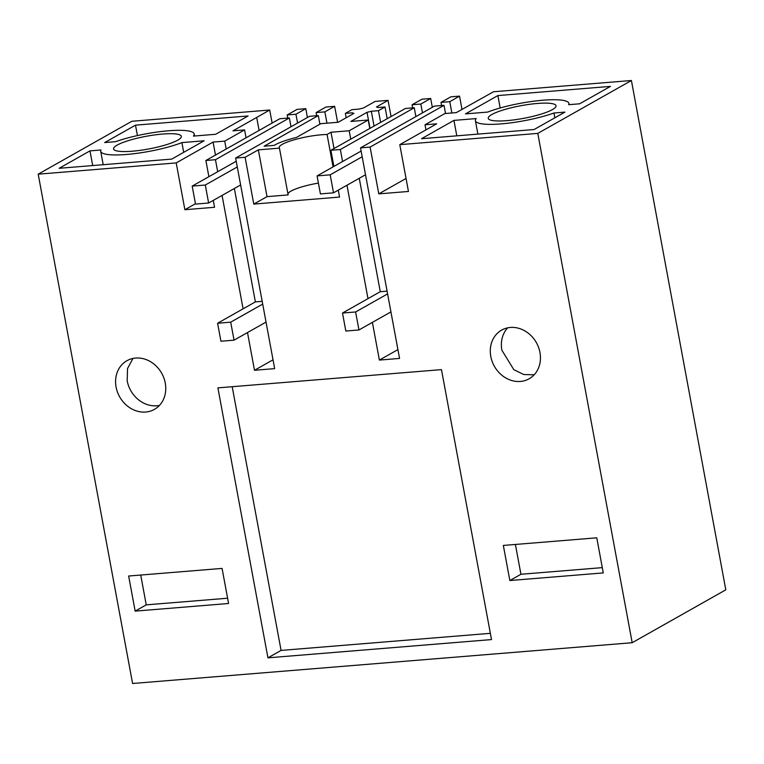 <?xml version="1.0" encoding="UTF-8"?>
<svg xmlns="http://www.w3.org/2000/svg" width="764" height="764" viewBox="0 0 764 764"><rect width="100%" height="100%" fill="white"/><g stroke="black" fill="none" stroke-linecap="round" stroke-linejoin="round"><path stroke-width="1.15" d="M631.408 80.506L725.8 589.827L632.181 642.715L537.789 133.394L399.782 144.663L436.655 123.825L425.013 124.78L444.887 113.549L456.318 112.614L493.506 91.756L631.408 80.506L537.789 133.394M632.181 642.715L132.592 683.494L38.2 174.173L176.207 162.913L184.878 209.708L214.55 207.283L213.271 200.397M272.127 123.061L269.711 110.026L131.819 121.285L38.2 174.173M374.064 126.07L371.314 111.257L378.457 110.675L385.027 106.97L377.884 107.552A13.045 2.445 169.5 0 0 376.461 106.97L388.055 100.37L375.162 101.421L363.349 108.039A13.045 2.445 169.5 0 0 359.051 109.09L351.917 109.672L345.347 113.378L346.159 117.751M388.055 100.37L391.053 116.548M552.467 109.577A34.475 6.456 169.5 0 1 514.917 119.757A34.475 6.456 169.5 0 1 488.253 118.334A34.475 6.456 169.5 0 1 491.825 114.524A34.475 6.456 169.5 0 1 529.376 104.343A34.475 6.456 169.5 0 1 556.039 105.766A34.475 6.456 169.5 0 1 552.467 109.577M465.457 113.893L487.699 112.079A47.54 8.91 169.5 0 1 538.362 100.657A47.54 8.91 169.5 0 1 568.884 103.388A47.54 8.91 169.5 0 1 568.655 104.697L579.637 103.799L610.465 86.389L497.87 95.576L465.457 113.893M534.112 129.527L564.93 112.107L553.957 113.005A47.54 8.91 169.5 0 1 504.192 123.615A47.54 8.91 169.5 0 1 475.409 120.712A47.54 8.91 169.5 0 1 476.182 118.582L453.94 120.397L421.527 138.714L534.112 129.527M258.356 149.859L267.028 196.644L288.123 194.925L279.452 148.13L258.356 149.859L245.101 157.288L253.772 204.083L339.56 197.074L338.28 190.15M245.101 157.288L235.637 158.062L274.658 368.63L254.488 370.273L247.498 332.569M215.458 159.705L205.879 160.488L279.786 118.735L289.365 117.952L215.458 159.705L217.683 171.69M222.076 195.422L243.095 308.828M205.879 160.488L208.878 176.665M399.782 144.663L408.453 191.458L378.782 193.875L370.11 147.08L360.532 147.863L399.553 358.431L379.383 360.083L372.393 322.37M340.352 149.515L330.888 150.288L405.436 108.478L414.26 107.753L340.352 149.515L342.578 161.5M346.971 185.232L367.99 298.638M330.888 150.288L333.878 166.409M128.648 576.027L135.152 611.124L228.579 603.493L222.076 568.406L128.648 576.027M267.935 657.833L217.902 387.873L441.477 369.623L491.51 639.583L267.935 657.833L281.076 650.412L232.199 386.708M165.263 383.041A27.953 24.104 -119.5 0 0 126.929 360.713A27.953 24.104 -119.5 0 0 116.09 387.052A27.953 24.104 -119.5 0 0 154.423 409.38A27.953 24.104 -119.5 0 0 165.263 383.041M539.957 352.452A27.953 24.104 -119.5 0 0 501.614 330.124A27.953 24.104 -119.5 0 0 490.784 356.463A27.953 24.104 -119.5 0 0 529.118 378.791A27.953 24.104 -119.5 0 0 539.957 352.452M509.846 580.535L503.342 545.439L596.77 537.818L603.274 572.914L509.846 580.535L520.933 574.27L602.299 567.633M269.711 110.026L256.685 117.446L259.091 130.424M176.207 162.913L213.08 142.075L215.486 155.063M256.685 117.446L232.953 130.854L244.595 129.899L224.721 141.13L213.08 142.075M177.783 140.156A34.475 6.456 169.5 0 1 140.223 150.336A34.475 6.456 169.5 0 1 113.559 148.913A34.475 6.456 169.5 0 1 117.131 145.112A34.475 6.456 169.5 0 1 154.691 134.922A34.475 6.456 169.5 0 1 181.355 136.355A34.475 6.456 169.5 0 1 177.783 140.156M135.495 125.153L104.668 142.572L115.65 141.674A47.54 8.91 169.5 0 1 165.416 131.064A47.54 8.91 169.5 0 1 194.199 133.967A47.54 8.91 169.5 0 1 193.416 136.097L215.658 134.283L248.08 115.966L135.495 125.153L137.424 135.581M100.714 151.301A47.54 8.91 169.5 0 0 131.236 154.022A47.54 8.91 169.5 0 0 181.899 142.601L204.15 140.786L171.728 159.103L59.143 168.3L89.971 150.88L100.953 149.983A47.54 8.91 169.5 0 0 100.714 151.301L103.197 164.699M235.637 158.062L309.544 116.3L318.301 115.584L264.105 146.21L274.161 145.389A38.181 7.153 169.5 0 1 296.422 137.463L320.823 123.682L338.185 122.259L353.913 113.378A13.045 2.445 169.5 0 1 352.481 112.795L345.347 113.378M279.452 148.13A29.815 5.587 169.5 0 1 279.213 147.624A29.815 5.587 169.5 0 1 321.663 134.76A29.815 5.587 169.5 0 1 327.068 134.474L331.003 132.248L349.196 130.768L368.229 120.015L350.877 121.428L367.026 112.308A13.045 2.445 169.5 0 0 371.314 111.257M425.013 124.78L425.959 129.87M497.87 95.576L500.172 107.982M453.94 120.397L456.805 135.839M554.845 117.809L553.957 113.005M267.028 196.644L253.772 204.083M316.105 112.594L324.872 111.878L334.642 106.311L325.961 107.027L316.105 112.594L316.688 115.717M273.025 359.796L254.488 370.273M305.791 108.669L297.11 109.376L287.168 114.953L295.935 114.237L305.791 108.669L307.424 117.503M295.935 114.237L297.568 123.071M289.365 117.952L290.998 126.776M184.878 209.708L195.45 203.73M406.047 178.47L378.782 193.875M360.532 147.863L434.439 106.11L444.018 105.327L445.536 113.502M444.018 105.327L370.11 147.08M441.009 102.395L449.776 101.679L459.536 96.121L450.865 96.827L441.009 102.395L441.582 105.527M397.92 349.606L379.383 360.083M430.686 98.48L422.005 99.186L412.063 104.754L420.83 104.047L430.686 98.48L432.319 107.304M420.83 104.047L422.463 112.871M414.26 107.753L415.893 116.586M318.416 183.093A29.815 5.587 -10.5 0 0 287.923 193.846M135.152 611.124L146.239 604.859L140.719 575.044M227.605 598.222L146.239 604.859M490.345 633.327L281.076 650.412M132.974 358.44L127.531 368.534L127.177 380.787A27.953 24.104 -119.5 0 0 159.475 405.388M507.649 327.861A27.953 24.104 -119.5 0 0 501.872 350.198L513.8 369.652L523.751 374.522L534.17 374.799M515.404 544.455L520.933 574.27M224.721 141.13L226.182 149.018M244.595 129.899L246.056 137.787M89.971 150.88L92.692 165.559M181.899 142.601L183.704 152.342M334.642 106.311L337.612 122.307M324.872 111.878L326.973 123.176M287.168 114.953L287.751 118.086M352.72 114.046L352.481 112.795M318.301 115.584L319.906 124.198M333.066 166.867L327.068 134.474M331.003 132.248L334.021 148.531M349.196 130.768L350.752 139.143M368.229 120.015L369.795 128.467M369.996 128.352L367.026 112.308M378.457 110.675L380.625 122.393M385.027 106.97L387.205 118.706M459.536 96.121L462.01 109.424M449.776 101.679L451.868 112.986M412.063 104.754L412.646 107.886M362.184 156.763L330.191 174.832L317.079 175.901L361.124 151.071M365.517 174.755L333.524 192.824L330.191 174.832M390.929 311.893L358.946 329.972L355.613 311.97L387.596 293.901M333.524 192.824L320.412 193.903L317.079 175.901M387.09 291.141L380.271 291.695L359.252 178.289M355.613 311.97L342.501 313.039L380.271 291.695M358.946 329.972L345.834 331.041L342.501 313.039M237.279 166.953L205.296 185.031L192.184 186.101L236.229 161.261M240.622 184.955L208.629 203.023L205.296 185.031M266.034 322.093L234.051 340.161L230.709 322.169L262.701 304.091M208.629 203.023L195.517 204.093L192.184 186.101M262.186 301.341L255.377 301.895L234.357 188.488M230.709 322.169L217.597 323.239L255.377 301.895M234.051 340.161L220.939 341.231L217.597 323.239M569.123 104.658L568.884 103.388M477.892 134.111L475.409 120.712M194.199 133.967L194.572 136.002"/></g></svg>
